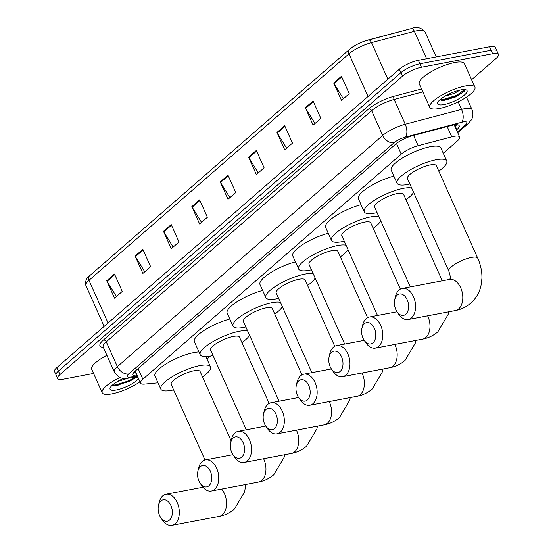 <?xml version="1.0" encoding="UTF-8"?>
<svg xmlns="http://www.w3.org/2000/svg" width="553" height="553" viewBox="0 0 553 553"><rect width="100%" height="100%" fill="white"/><g stroke="black" fill="none" stroke-linecap="round" stroke-linejoin="round"><path stroke-width="0.83" d="M443.264 153.25L457.345 140.98A14.841 3.989 155.9 0 0 459.654 137.054A14.841 3.989 155.9 0 0 451.773 136.847L418.158 145.716A14.841 3.989 155.9 0 0 401.25 154.121L142.874 379.227A14.841 3.989 155.9 0 0 140.573 383.146A14.841 3.989 155.9 0 0 144.547 384.093L157.999 382.807M207.009 359.084L210.472 356.063M93.575 373.434L63.464 379.158A14.841 3.989 -24.1 0 1 57.65 378.48A14.841 3.989 -24.1 0 1 59.959 374.554L402.48 76.148A14.841 3.989 -24.1 0 1 421.455 67.266L492.647 53.731A14.841 3.989 -24.1 0 1 498.46 54.415A14.841 3.989 -24.1 0 1 496.152 58.342L471.605 79.729M498.46 54.415L495.35 47.454A14.841 3.989 -24.1 0 0 489.536 46.777L418.345 60.305A14.841 3.989 -24.1 0 0 399.363 69.187L56.848 367.593A14.841 3.989 -24.1 0 0 54.54 371.519L56.095 374.996A14.841 3.989 -24.1 0 1 58.404 371.077L400.918 72.664A14.841 3.989 -24.1 0 1 419.9 63.789L491.092 50.254A14.841 3.989 -24.1 0 1 496.905 50.931A14.841 3.989 -24.1 0 0 491.092 50.254L419.9 63.789A14.841 3.989 -24.1 0 0 400.918 72.664L58.404 371.077A14.841 3.989 -24.1 0 0 56.095 374.996L57.65 378.48M456.481 129.969L456.868 129.63A14.841 3.989 155.9 0 0 459.177 125.711A14.841 3.989 155.9 0 0 451.289 125.503L412.635 135.699A14.841 3.989 155.9 0 0 395.727 144.105L135.347 370.959A14.841 3.989 155.9 0 0 133.038 374.879A14.841 3.989 155.9 0 0 137.013 375.833L137.282 375.805M456.75 124.702A14.841 3.989 -24.1 0 1 455.306 126.153L454.925 126.485M135.727 372.321L135.457 372.349A14.841 3.989 -24.1 0 1 133.902 372.404M356.097 44.897L349.468 49.376A4.949 3.574 48.9 0 1 349.8 49.127A16.231 4.362 -24.1 0 1 356.097 44.897A16.231 4.362 -24.1 0 1 364.669 41.067A16.231 4.362 -24.1 0 1 368.284 39.94A4.949 2.482 75.2 0 1 368.36 39.92A4.949 2.482 75.2 0 1 371.512 42.616A19.79 5.323 155.9 0 0 348.971 53.821L88.978 280.33A4.949 3.574 -131.1 0 1 89.475 275.885L349.468 49.376A4.949 3.574 48.9 0 0 348.971 53.821L368.049 96.471M368.443 39.899L411.149 28.632A4.949 2.482 75.2 0 1 411.225 28.611A4.949 2.482 75.2 0 1 414.377 31.307L371.512 42.616L387.874 79.19M284.705 125.711L292.489 143.109L284.747 149.849L276.963 132.45L284.705 125.711M313.074 100.992L320.858 118.39L313.122 125.13L305.339 107.731L313.074 100.992M341.443 76.273L349.226 93.671L341.491 100.418L333.708 83.012L341.443 76.273M199.592 199.861L207.375 217.26L199.633 224.006L191.85 206.601L199.592 199.861M171.216 224.58L178.999 241.979L171.264 248.719L163.481 231.32L171.216 224.58M142.847 249.299L150.63 266.698L142.895 273.438L135.112 256.039L142.847 249.299M114.478 274.018L122.261 291.417L114.519 298.157L106.736 280.758L114.478 274.018M256.329 150.43L264.113 167.829L256.378 174.568L248.594 157.17L256.329 150.43M227.96 175.142L235.744 192.548L228.009 199.287L220.225 181.889L227.96 175.142M229.896 197.642L220.536 182.483A3.961 2.862 -131.1 0 1 220.225 181.889M258.265 172.923L248.912 157.764A3.961 2.862 -131.1 0 1 248.594 157.17M116.407 296.512L107.054 281.353A3.961 2.862 -131.1 0 1 106.736 280.758M144.782 271.793L135.423 256.633A3.961 2.862 -131.1 0 1 135.112 256.039M173.151 247.08L163.799 231.914A3.961 2.862 -131.1 0 1 163.481 231.32M201.52 222.361L192.168 207.202A3.961 2.862 -131.1 0 1 191.85 206.601M343.378 98.773L334.026 83.614A3.961 2.862 -131.1 0 1 333.708 83.012M315.01 123.492L305.65 108.326A3.961 2.862 -131.1 0 1 305.339 107.731M286.634 148.204L277.281 133.045A3.961 2.862 -131.1 0 1 276.963 132.45M139.971 381.805A24.74 6.65 -24.1 0 1 111.886 393.86A24.74 6.65 -24.1 0 1 102.201 392.727A24.74 6.65 -24.1 0 1 120.125 377.45M123.499 378.452L123.844 378.328M117.374 381.57L127.978 378.19M112.39 385.109L114.879 385.835L116.78 385.752L136.1 377.416M138.582 378.708A16.127 4.334 -24.1 0 1 116.379 389.955A16.127 4.334 -24.1 0 1 110.151 387.847A16.127 4.334 -24.1 0 1 123.796 378.321M102.201 392.727L91.694 369.238A24.74 6.65 -24.1 0 1 106.888 355.316M114.125 385.773L129.354 381.452L135.997 377.423M112.446 385.061L115.273 384.971L129.049 380.761L134.642 377.554M169.522 520.076A10.887 6.933 -100.8 0 0 170.918 505.566A10.887 6.933 -100.8 0 0 160.964 500.935A10.887 6.933 -100.8 0 0 158.469 505.553A10.887 6.933 -100.8 0 0 160.764 517.601A10.887 6.933 -100.8 0 0 169.522 520.076M158.469 505.553L159.14 502.587A15.83 10.085 79.2 0 1 162.762 495.875A15.83 10.085 79.2 0 1 166.031 494.244A15.83 10.085 79.2 0 1 178.218 505.186A15.83 10.085 79.2 0 1 175.218 523.719A15.83 10.085 79.2 0 1 171.948 525.35A15.83 10.085 79.2 0 1 162.471 520.117L160.764 517.601M231.099 440.817L200.096 371.505A15.83 4.258 155.9 0 0 193.896 370.78A15.83 4.258 155.9 0 0 178.107 377.084A15.83 4.258 155.9 0 0 171.188 384.432L204.997 460.006M173.621 389.865A27.215 7.32 -24.1 0 1 171.458 390.328A27.215 7.32 -24.1 0 1 160.805 389.077A27.215 7.32 -24.1 0 1 172.695 376.455A27.215 7.32 -24.1 0 1 199.827 365.609A27.215 7.32 -24.1 0 1 210.486 366.853A27.215 7.32 -24.1 0 1 202.522 376.939M160.805 389.077L154.964 376.026A27.215 7.32 -24.1 0 1 166.861 363.404A27.215 7.32 -24.1 0 1 193.992 352.558A27.215 7.32 -24.1 0 1 198.969 351.964M208.937 485.741A10.887 6.933 -100.8 0 0 210.327 471.232A10.887 6.933 -100.8 0 0 200.373 466.601A10.887 6.933 -100.8 0 0 197.884 471.218A10.887 6.933 -100.8 0 0 200.172 483.267A10.887 6.933 -100.8 0 0 208.937 485.741M197.884 471.218L198.548 468.253A15.83 10.085 79.2 0 1 202.177 461.541A15.83 10.085 79.2 0 1 205.446 459.909A15.83 10.085 79.2 0 1 217.626 470.852A15.83 10.085 79.2 0 1 214.626 489.384A15.83 10.085 79.2 0 1 211.357 491.016A15.83 10.085 79.2 0 1 201.88 485.776L200.172 483.267M269.145 403.427L239.504 337.164A15.83 4.258 155.9 0 0 233.304 336.438A15.83 4.258 155.9 0 0 217.523 342.749A15.83 4.258 155.9 0 0 210.603 350.097L246.258 429.805M213.029 355.531A27.215 7.32 -24.1 0 1 210.866 355.994A27.215 7.32 -24.1 0 1 200.214 354.743A27.215 7.32 -24.1 0 1 212.11 342.113A27.215 7.32 -24.1 0 1 239.242 331.275A27.215 7.32 -24.1 0 1 247.64 330.971M249.548 335.236A27.215 7.32 -24.1 0 1 241.938 342.597M200.214 354.743L194.373 341.692A27.215 7.32 -24.1 0 1 204.555 330.127A27.215 7.32 -24.1 0 1 229.834 319.033M241.744 457.158A10.887 6.933 -100.8 0 0 243.133 442.649A10.887 6.933 -100.8 0 0 233.179 438.017A10.887 6.933 -100.8 0 0 230.691 442.635A10.887 6.933 -100.8 0 0 232.979 454.684A10.887 6.933 -100.8 0 0 241.744 457.158M230.691 442.635L231.354 439.67A15.83 10.085 79.2 0 1 234.984 432.958A15.83 10.085 79.2 0 1 238.253 431.326A15.83 10.085 79.2 0 1 250.433 442.269A15.83 10.085 79.2 0 1 247.433 460.801A15.83 10.085 79.2 0 1 244.163 462.432A15.83 10.085 79.2 0 1 234.686 457.193L232.979 454.684L205.446 459.909M301.952 374.844L272.311 308.588A15.83 4.258 155.9 0 0 266.111 307.862A15.83 4.258 155.9 0 0 250.329 314.166A15.83 4.258 155.9 0 0 243.41 321.514L279.065 401.222M245.836 326.947A27.215 7.32 -24.1 0 1 243.673 327.411A27.215 7.32 -24.1 0 1 233.02 326.159A27.215 7.32 -24.1 0 1 244.917 313.537A27.215 7.32 -24.1 0 1 272.048 302.691A27.215 7.32 -24.1 0 1 280.447 302.387M282.355 306.652A27.215 7.32 -24.1 0 1 274.744 314.021M233.02 326.159L227.179 313.109A27.215 7.32 -24.1 0 1 237.361 301.551A27.215 7.32 -24.1 0 1 262.64 290.449M274.551 428.575A10.887 6.933 -100.8 0 0 275.94 414.066A10.887 6.933 -100.8 0 0 265.986 409.434A10.887 6.933 -100.8 0 0 263.498 414.052A10.887 6.933 -100.8 0 0 265.786 426.1A10.887 6.933 -100.8 0 0 274.551 428.575M263.498 414.052L264.168 411.086A15.83 10.085 79.2 0 1 267.79 404.374A15.83 10.085 79.2 0 1 271.06 402.743A15.83 10.085 79.2 0 1 283.24 413.685A15.83 10.085 79.2 0 1 280.24 432.218A15.83 10.085 79.2 0 1 276.97 433.849A15.83 10.085 79.2 0 1 267.493 428.616L265.786 426.1L238.253 431.326M334.759 346.261L305.118 280.005A15.83 4.258 155.9 0 0 298.924 279.279A15.83 4.258 155.9 0 0 283.136 285.583A15.83 4.258 155.9 0 0 276.217 292.931L311.871 372.639M278.643 298.364A27.215 7.32 -24.1 0 1 276.479 298.827A27.215 7.32 -24.1 0 1 265.827 297.576A27.215 7.32 -24.1 0 1 277.724 284.954A27.215 7.32 -24.1 0 1 304.855 274.108A27.215 7.32 -24.1 0 1 313.254 273.804M315.162 278.069A27.215 7.32 -24.1 0 1 307.551 285.438M265.827 297.576L259.993 284.525A27.215 7.32 -24.1 0 1 270.168 272.968A27.215 7.32 -24.1 0 1 295.447 261.866M307.357 399.992A10.887 6.933 -100.8 0 0 308.754 385.482A10.887 6.933 -100.8 0 0 298.793 380.858A10.887 6.933 -100.8 0 0 296.304 385.469A10.887 6.933 -100.8 0 0 298.592 397.517A10.887 6.933 -100.8 0 0 307.357 399.992M296.304 385.469L296.975 382.51A15.83 10.085 79.2 0 1 300.597 375.791A15.83 10.085 79.2 0 1 303.867 374.16A15.83 10.085 79.2 0 1 316.046 385.102A15.83 10.085 79.2 0 1 313.053 403.635A15.83 10.085 79.2 0 1 309.777 405.266A15.83 10.085 79.2 0 1 300.307 400.033L298.592 397.517L271.06 402.743M367.565 317.678L337.924 251.421A15.83 4.258 155.9 0 0 331.731 250.696A15.83 4.258 155.9 0 0 315.943 257A15.83 4.258 155.9 0 0 309.023 264.348L344.678 344.056M311.45 269.781A27.215 7.32 -24.1 0 1 309.293 270.244A27.215 7.32 -24.1 0 1 298.634 268.993A27.215 7.32 -24.1 0 1 310.53 256.371A27.215 7.32 -24.1 0 1 337.662 245.525A27.215 7.32 -24.1 0 1 346.06 245.221M347.968 249.486A27.215 7.32 -24.1 0 1 340.358 256.855M298.634 268.993L292.8 255.942A27.215 7.32 -24.1 0 1 302.975 244.385A27.215 7.32 -24.1 0 1 328.254 233.283M340.164 371.416A10.887 6.933 -100.8 0 0 341.56 356.899A10.887 6.933 -100.8 0 0 331.606 352.275A10.887 6.933 -100.8 0 0 329.111 356.885A10.887 6.933 -100.8 0 0 331.399 368.934A10.887 6.933 -100.8 0 0 340.164 371.416M329.111 356.885L329.782 353.927A15.83 10.085 79.2 0 1 333.404 347.208A15.83 10.085 79.2 0 1 336.673 345.577A15.83 10.085 79.2 0 1 348.86 356.519A15.83 10.085 79.2 0 1 345.86 375.052A15.83 10.085 79.2 0 1 342.59 376.683A15.83 10.085 79.2 0 1 333.113 371.45L331.399 368.934L303.867 374.16M400.372 289.095L370.738 222.838A15.83 4.258 155.9 0 0 364.538 222.112A15.83 4.258 155.9 0 0 348.749 228.417A15.83 4.258 155.9 0 0 341.83 235.765L377.485 315.473M344.263 241.198A27.215 7.32 -24.1 0 1 342.1 241.661A27.215 7.32 -24.1 0 1 331.441 240.41A27.215 7.32 -24.1 0 1 343.337 227.788A27.215 7.32 -24.1 0 1 370.469 216.942A27.215 7.32 -24.1 0 1 378.867 216.638M380.775 220.903A27.215 7.32 -24.1 0 1 373.164 228.271M331.441 240.41L325.606 227.366A27.215 7.32 -24.1 0 1 335.782 215.801A27.215 7.32 -24.1 0 1 361.061 204.7M372.971 342.832A10.887 6.933 -100.8 0 0 374.367 328.316A10.887 6.933 -100.8 0 0 364.413 323.692A10.887 6.933 -100.8 0 0 361.918 328.302A10.887 6.933 -100.8 0 0 364.206 340.351A10.887 6.933 -100.8 0 0 372.971 342.832M361.918 328.302L362.588 325.344A15.83 10.085 79.2 0 1 366.21 318.625A15.83 10.085 79.2 0 1 369.48 316.993A15.83 10.085 79.2 0 1 381.667 327.936A15.83 10.085 79.2 0 1 378.667 346.468A15.83 10.085 79.2 0 1 375.397 348.1A15.83 10.085 79.2 0 1 365.92 342.867L364.206 340.351M442.262 280.813L403.545 194.255A15.83 4.258 155.9 0 0 397.344 193.529A15.83 4.258 155.9 0 0 381.556 199.833A15.83 4.258 155.9 0 0 374.637 207.181L410.291 286.889M377.07 212.615A27.215 7.32 -24.1 0 1 374.906 213.078A27.215 7.32 -24.1 0 1 364.247 211.834A27.215 7.32 -24.1 0 1 376.144 199.204A27.215 7.32 -24.1 0 1 403.275 188.359A27.215 7.32 -24.1 0 1 411.674 188.055M413.582 192.32A27.215 7.32 -24.1 0 1 405.971 199.688M364.247 211.834L358.413 198.783A27.215 7.32 -24.1 0 1 368.588 187.218A27.215 7.32 -24.1 0 1 393.867 176.117M405.778 314.249A10.887 6.933 -100.8 0 0 407.174 299.733A10.887 6.933 -100.8 0 0 397.22 295.108A10.887 6.933 -100.8 0 0 394.724 299.726A10.887 6.933 -100.8 0 0 397.019 311.768A10.887 6.933 -100.8 0 0 405.778 314.249M394.724 299.726L395.395 296.761A15.83 10.085 79.2 0 1 399.017 290.042A15.83 10.085 79.2 0 1 402.287 288.41A15.83 10.085 79.2 0 1 414.474 299.353A15.83 10.085 79.2 0 1 411.473 317.885A15.83 10.085 79.2 0 1 408.204 319.516A15.83 10.085 79.2 0 1 398.727 314.284L397.019 311.768L369.48 316.993M436.352 165.672A15.83 4.258 155.9 0 0 430.151 164.946A15.83 4.258 155.9 0 0 414.363 171.257A15.83 4.258 155.9 0 0 407.443 178.598L448.815 271.081A15.83 4.258 155.9 0 1 451.276 266.899A15.83 4.258 155.9 0 1 471.522 257.428A15.83 4.258 155.9 0 1 477.716 258.154L436.352 165.672M409.877 184.031A27.215 7.32 -24.1 0 1 407.713 184.495A27.215 7.32 -24.1 0 1 397.054 183.25A27.215 7.32 -24.1 0 1 408.95 170.621A27.215 7.32 -24.1 0 1 436.082 159.776A27.215 7.32 -24.1 0 1 446.734 161.027A27.215 7.32 -24.1 0 1 438.778 171.105M397.054 183.25L391.22 170.2A27.215 7.32 -24.1 0 1 403.116 157.57A27.215 7.32 -24.1 0 1 430.248 146.725A27.215 7.32 -24.1 0 1 440.9 147.976L446.734 161.027M465.239 86.012A24.74 6.65 -24.1 0 1 474.923 87.146A24.74 6.65 -24.1 0 1 464.112 98.628A24.74 6.65 -24.1 0 1 439.448 108.485A24.74 6.65 -24.1 0 1 429.764 107.351A24.74 6.65 -24.1 0 1 440.575 95.869A24.74 6.65 -24.1 0 1 465.239 86.012M429.764 107.351L419.257 83.862A24.74 6.65 -24.1 0 1 430.068 72.381A24.74 6.65 -24.1 0 1 454.732 62.524A24.74 6.65 -24.1 0 1 464.416 63.657L474.923 87.146M451.061 93.077L453.868 91.936M444.937 96.194L454.49 93.312L459.978 90.084M439.946 99.727L442.435 100.459L444.335 100.37L455.928 96.858L464.195 91.466L464.714 89.586M443.935 104.572A16.127 4.334 -24.1 0 1 437.713 102.464A16.127 4.334 -24.1 0 1 460.753 89.925A16.127 4.334 -24.1 0 1 465.985 89.821A16.127 4.334 -24.1 0 1 461.727 97.058A16.127 4.334 -24.1 0 1 443.935 104.572M441.688 100.397L456.916 96.077L464.313 91.314M440.001 99.678L442.829 99.595L456.605 95.386L464.651 89.579M454.421 125.358A14.841 10.721 48.9 0 0 456.087 124.702M138.105 368.554L142.874 379.227M396.487 143.476L401.25 154.121M413.568 135.45L418.158 145.716M447.183 126.589L451.773 136.847M457.386 131.987L465.37 125.026A9.899 2.661 155.9 0 0 463.041 121.957A9.899 2.661 155.9 0 0 461.658 122.275L405.356 137.13A9.899 2.661 155.9 0 0 394.082 142.729L128.745 373.897A9.899 2.661 155.9 0 0 129.858 377.146L137.552 376.406M128.745 373.897A9.899 7.148 -131.1 0 1 117.36 366.618L106.266 341.823A19.79 5.323 155.9 0 0 103.19 347.056L114.284 371.851A19.79 5.323 -24.1 0 1 117.36 366.618L382.697 135.457A19.79 5.323 -24.1 0 1 405.238 124.252L461.548 109.397A19.79 5.323 -24.1 0 1 464.306 108.761A19.79 5.323 -24.1 0 1 472.055 109.674L466.455 97.155M458.174 101.856L461.548 109.397A9.899 4.963 75.2 0 1 461.658 122.275M103.342 347.388A22.265 5.986 -24.1 0 1 103.425 340.005L368.754 108.844A22.265 5.986 -24.1 0 1 394.123 96.236L421.552 88.998M59.959 374.554L56.848 367.593M492.647 53.731L489.536 46.777M421.455 67.266L418.345 60.305M402.48 76.148L399.363 69.187M405.356 137.13A9.899 4.963 75.2 0 0 405.238 124.252L394.151 99.457A19.79 5.323 155.9 0 0 371.602 110.662L106.266 341.823A2.475 1.79 48.9 0 0 103.425 340.005M422.845 91.881L394.151 99.457A2.475 1.244 -104.8 0 1 394.123 96.236M394.082 142.729A9.899 7.148 -131.1 0 1 382.697 135.457L371.602 110.662A2.475 1.79 48.9 0 0 368.754 108.844M129.858 377.146A9.899 7.452 84.5 0 1 126.913 378.293L137.925 377.236M457.718 132.727L467.983 123.789A9.899 7.148 -131.1 0 1 465.37 125.026M135.457 372.349L137.013 375.833M455.306 126.153L456.868 129.63M108.056 322.98L88.978 280.33A19.79 5.323 155.9 0 0 85.902 285.562C85.176 280.931 86.365 277.703 89.475 275.885M364.669 41.067L411.225 28.611C416.16 26.33 420.715 27.318 424.884 31.583A19.79 5.323 155.9 0 0 414.377 31.307L426.64 58.729M228.244 175.771L220.536 182.483M199.868 200.49L192.168 207.202M171.499 225.209L163.799 231.914M143.13 249.921L135.423 256.633M114.754 274.641L107.054 281.353M256.613 151.052L248.912 157.764M284.982 126.333L277.281 133.045M313.357 101.621L305.65 108.326M341.726 76.902L334.026 83.614M245.663 484.49L244.703 491.693L234.431 509.043C230.027 512.825 224.94 515.272 219.161 516.378A15.83 10.085 -100.8 0 0 222.43 514.739A15.83 10.085 -100.8 0 0 221.629 489.059M284.629 454.739L284.118 457.359L273.839 474.709C269.435 478.49 264.348 480.937 258.569 482.043A15.83 10.085 -100.8 0 0 261.839 480.405A15.83 10.085 -100.8 0 0 263.608 458.734M317.436 426.156L316.924 428.775L306.645 446.126C302.242 449.907 297.155 452.354 291.376 453.46A15.83 10.085 -100.8 0 0 294.645 451.822A15.83 10.085 -100.8 0 0 296.415 430.151M350.243 397.572L349.731 400.192L339.452 417.543C335.049 421.324 329.961 423.771 324.182 424.877A15.83 10.085 -100.8 0 0 327.459 423.239A15.83 10.085 -100.8 0 0 329.222 401.568M383.049 368.989L382.538 371.609L372.259 388.959C367.863 392.741 362.768 395.188 356.996 396.294A15.83 10.085 -100.8 0 0 360.266 394.655A15.83 10.085 -100.8 0 0 362.028 372.992M415.856 340.413L415.344 343.026L405.072 360.376C400.669 364.164 395.575 366.604 389.803 367.71A15.83 10.085 -100.8 0 0 393.072 366.079A15.83 10.085 -100.8 0 0 394.835 344.408M448.663 311.83L448.151 314.443L437.879 331.793C433.476 335.581 428.381 338.021 422.61 339.127A15.83 10.085 -100.8 0 0 425.879 337.496A15.83 10.085 -100.8 0 0 427.642 315.825M477.716 258.154C480.695 264.797 482.098 271.558 481.926 278.436L480.958 285.86C479.327 292.786 475.898 298.572 470.686 303.21C466.283 306.998 461.195 309.438 455.416 310.544A15.83 10.085 -100.8 0 0 458.686 308.913A15.83 10.085 -100.8 0 0 461.686 290.38A15.83 10.085 -100.8 0 0 449.499 279.438L402.287 288.41M454.766 126.132L456.412 124.695M135.181 371.098L140.573 383.146M454.207 124.881L459.654 137.054M114.284 371.851C119.973 379.807 122.413 377.969 126.913 378.293M467.983 123.789L471.211 120.077C471.799 119.254 474.177 115.466 472.055 109.674M424.884 31.583L436.213 56.911M85.902 285.562L104.158 326.374M202.979 487.221L166.031 494.244M210.486 366.853L205.889 356.588M219.161 516.378L171.948 525.35M258.569 482.043L211.357 491.016M291.376 453.46L244.163 462.432M324.182 424.877L276.97 433.849M356.996 396.294L309.777 405.266M364.199 340.344L336.673 345.577M389.803 367.71L342.59 376.683M422.61 339.127L375.397 348.1M449.859 279.362C449.375 277.972 451.932 281.18 448.815 271.081M455.416 310.544L408.204 319.516M449.886 279.334L449.499 279.438"/></g></svg>
